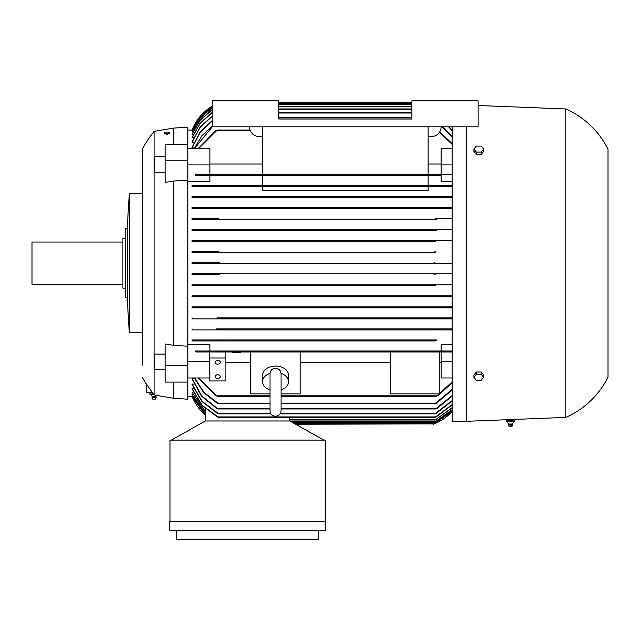 <?xml version="1.0" encoding="UTF-8"?>
<svg xmlns="http://www.w3.org/2000/svg" width="640" height="640" viewBox="0 0 640 640"><rect width="100%" height="100%" fill="white"/><g stroke="black" fill="none" stroke-linecap="round" stroke-linejoin="round"><path stroke-width="0.96" d="M187.848 130.056L192.24 130.056M194.52 147.984L192.072 147.984L192.072 147.424L200.048 132.104L212.528 120.28M194.096 142.264L192.072 142.264L192.072 141.816L200.136 127.008L212.528 115.704M193.696 137.768L192.072 137.424L200.208 122.992L212.528 112.064M193.304 134.368L192.072 134.12L200.256 119.96L212.528 109.304M192.936 131.984L192.072 131.816L200.288 117.848L212.528 107.376M192.576 130.56L192.072 130.472L200.304 116.616L212.528 106.24M192.072 263.664L192.072 262.696L219.08 262.696L220.32 263.176L219.08 263.664L192.072 263.664L452.152 263.664L434.56 263.664L433.32 263.176L434.52 262.696M192.24 396.304L187.848 396.304M205.416 414.952L192.072 395.88L192.576 395.8M205.416 413.776L192.072 394.536L192.936 394.376M205.416 411.776L192.072 392.24L193.304 391.992M192.072 388.592L202.184 405.376L218.752 417.408L217.368 416.92L201.968 405.44L192.072 388.936L193.696 388.592M192.072 384.096L202.152 401.384L218.808 413.832L217.368 413.352L201.88 401.472L192.072 384.544L192.072 384.096L194.096 384.096M216.632 408.48L201.496 396.112L192.072 378.928L192.072 378.376L194.52 378.376M452.152 411.472A48.704 48.704 0 0 1 433.32 424.224L452.152 411.472M452.152 126.808L452.152 421.304L466.432 421.304L565.792 417.408L565.792 108.952L478.128 105.512M212.528 105.88A48.704 48.704 0 0 0 192.072 130.056L200.312 116.224L212.528 105.88M192.072 396.304A48.704 48.704 0 0 0 205.416 415.312L192.072 396.304M142.392 161.224L142.392 148.888A129.872 129.872 0 0 1 154.08 131.352L173.568 128.112L187.848 127.136L187.848 180.128L173.568 181.048L173.568 345.312L187.848 346.224L187.848 399.224L173.568 398.248L173.568 382.104M187.848 180.128L187.848 346.224M565.792 108.952A85.72 85.72 0 0 1 608 149.216L608 377.144A85.72 85.72 0 0 1 565.792 417.408M515.048 419.4L515.048 420.008L505.96 419.752M154.08 131.352L154.08 394.936C159.528 395.912 159.528 395.912 154.064 394.936L152.368 392.728L149.96 393.056L152.528 392.944M187.848 365.576L165.12 365.576L165.12 343.992L173.568 345.312M215.128 376.6A2.6 1.84 0 0 1 217.72 374.76A2.6 1.84 0 0 1 220.32 376.6A2.6 1.84 0 0 1 217.72 378.432A2.6 1.84 0 0 1 215.128 376.6M215.128 362.36A2.6 1.84 0 0 1 217.72 360.528A2.6 1.84 0 0 1 220.32 362.36A2.6 1.84 0 0 1 217.72 364.2A2.6 1.84 0 0 1 215.128 362.36M169.72 133.328L169.72 132.712A2.648 0.688 0 0 0 167.072 132.024A2.648 0.688 0 0 0 164.424 132.712L164.424 133.336A2.648 0.688 180 0 0 166.824 134.024A2.648 0.688 180 0 0 169.672 133.464L169.72 133.328M169.28 133.4L167.064 134.344L164.864 133.72M142.392 148.888L142.392 365.128M146.288 384.024A129.872 129.872 0 0 1 142.392 377.472M146.288 383.8L152.488 392.728L146.288 392.728L146.288 383.8M165.12 369.696L154.736 369.696L154.736 354.112L165.12 354.112M165.12 172.248L154.736 172.248L154.736 156.664L165.12 156.664M281.024 373.328A12.984 9.184 0 0 1 288.504 381.648A12.984 9.184 0 0 1 281.04 389.96M270 389.96A12.984 9.184 0 0 1 262.528 381.648L262.528 375.216A12.984 9.184 0 0 1 275.52 366.032A12.984 9.184 0 0 1 288.504 375.216L288.504 381.648M507.344 420.328L514.384 420.328L514.384 421.624M512.12 424.016L508.888 424.016M509.976 421.584L506.448 421.584M513.888 421.584L509.56 421.584M514.424 421.584L513.624 421.584L514.424 421.584M512.488 424.904L508.392 424.904L508.784 424.016L506.88 421.84M156.192 397.632L151.976 397.632L156.192 397.632A2.112 2.112 0 0 0 155.808 396.744A3.896 3.896 0 0 1 156.624 395.384M150 394.368A3.896 3.896 0 0 1 152.36 396.744L155.808 396.744M129.408 263.176L129.408 332.664A648.728 648.728 0 0 1 127.456 297.6L127.456 228.76A648.728 648.728 0 0 1 129.408 193.696L129.408 263.176M512.448 425.296L508.392 424.904M151.976 397.632A2.112 2.112 0 0 1 152.36 396.744M509.128 426.368L511.968 426.368L512.576 425.296L512.224 424.016L514.128 421.84M127.456 228.76L125.512 228.76L125.512 297.6L127.456 297.6M156.152 398.024L155.544 399.096L152.624 399.096L152.008 398.024M125.512 238.176L122.912 238.176L122.912 288.184L125.512 288.184M122.912 242.072L32 242.072L32 284.288L122.912 284.288M318.704 530.24L318.704 539.168L176.488 539.168L176.488 530.24M152.144 394.312L149.84 394.312M153.808 394.592L152.024 394.352L152.024 393.056M473.896 377.288L476.336 374.304L481.208 374.304L483.648 377.288L481.208 380.272L476.336 380.272L473.896 377.288L473.896 374.992L476.336 372.008L476.336 374.304M473.896 149.072L476.336 146.088L481.208 146.088L483.648 149.072L481.208 152.056L476.336 152.056L473.896 149.072L473.896 151.368L476.336 154.352L476.336 152.056M149.96 394.352L149.96 393.056M506.584 421.584L507.384 421.584M481.208 374.304L481.208 372.008L483.648 374.992L483.648 377.288M481.208 372.008L476.336 372.008M476.336 154.352L481.208 154.352L481.208 152.056M481.208 154.352L483.648 151.368L483.648 149.072M325.52 530.24L169.672 530.24L169.672 521.304L325.52 521.304L325.52 530.24M513.664 421.624L513.664 420.328L514.384 420.328M509.792 421.624L509.792 420.328M506.632 421.624L506.632 420.328M281.04 405.344L281.04 389.736M281.04 373.92L281.04 373.744C280.648 370.336 278.808 368.496 275.52 368.224C272.224 368.496 270.384 370.336 270 373.744L270 410.76C270.328 414.112 272.168 415.952 275.52 416.28C278.872 415.952 280.712 414.112 281.04 410.76L281.04 373.744M262.528 381.648A12.984 9.184 0 0 1 270.016 373.328M164.424 132.712A2.648 0.688 0 0 0 167.072 133.4A2.648 0.688 0 0 0 169.72 132.712M325.192 521.304L325.192 440.136L169.992 440.136L169.992 521.304M441.112 126.808A9.744 9.744 0 0 1 431.368 136.552L428.12 136.552M262.528 136.552L259.28 136.552A9.744 9.744 0 0 1 249.544 126.808M278.768 119.016L278.768 100.832L212.528 100.832L212.528 126.808L478.128 126.808L478.128 100.832L411.888 100.832L411.888 119.016L278.768 119.016M165.12 365.576L165.12 382.104L187.848 382.104M187.848 144.248L165.12 144.248L165.12 182.368L173.568 181.048M173.568 128.112L173.568 144.248M323.896 440.136L289.8 420.976L205.384 420.976L171.288 440.136M239.152 351.984L232.656 351.984L232.656 352.6L240.448 352.6L240.448 351.984L239.152 351.984L239.152 352.6M187.848 377.976L209.928 377.976L209.608 358L225.84 358L225.84 351.984L209.608 351.984L209.608 358M209.608 377.976L209.608 380.96L225.84 380.96L225.84 358M187.848 160.784L165.12 160.784M187.848 361.44L209.928 361.44M187.848 164.912L209.928 164.912L209.928 148.384L187.848 148.384M466.432 126.808L466.432 421.304M192.072 197.432L452.152 197.432L192.072 197.432L192.072 196.456L217.504 196.456L218.048 196.944L217.504 196.456L436.128 196.456L435.584 196.944L436.128 196.456L452.152 196.456M192.072 208.472L452.152 208.472L192.072 208.472L192.072 207.496L435.512 207.496L434.824 207.984L435.512 207.496L452.152 207.496M218.416 230.064L217.112 230.544L192.072 230.544L192.072 229.576L217.56 229.576L218.416 230.064L217.56 229.576L436.08 229.576L435.224 230.064L436.08 229.576L435.224 230.064L435.896 230.464M218.24 240.616L219.232 241.104L217.928 241.584L435.712 241.584L434.4 241.104L435.4 240.616L452.152 240.616L192.072 240.616L435.4 240.616M434.432 241.16L435.144 241.528M218.352 252.624L192.072 252.624L192.072 251.656L218.512 251.656L219.616 252.136L218.352 252.624L435.28 252.624L434.016 252.136L435.128 251.656L434.032 252.192M219.616 274.216L218.512 274.704L192.072 274.704L192.072 273.728L219.584 274.128M434.016 274.216L435.128 274.704L434.016 274.216L435.28 273.728L452.152 273.728L192.072 273.728M217.928 284.768L219.232 285.256L218.24 285.744L435.4 285.744L434.4 285.256L435.712 284.768L452.152 284.768L192.072 284.768L435.712 284.768M219.2 285.192L218.496 284.832M452.152 296.784L436.08 296.784L435.224 296.296L436.08 296.784L192.072 296.784L192.072 295.808L217.112 295.808L218.416 296.296L217.56 296.784L218.416 296.296L217.736 295.896M434.912 307.304L436.08 306.856M436.016 306.864L435.312 307.04M434.888 307.336L435.664 307.824L434.888 307.336M434.824 318.376L435.512 318.864L434.824 318.376M452.152 318.864L218.128 318.864L218.808 318.376M435.584 329.416L436.128 329.904L435.584 329.416L436.128 329.904L192.072 329.904L217.504 329.904L217.768 329.208M218.76 340.456L218.304 340.944L192.072 340.944L192.072 339.968L435.992 340.008M435.76 340.056L435.208 340.248M452.152 351.984L436.72 351.984L436.424 351.496L436.72 351.984L216.92 351.984L217.216 351.496L216.92 351.984L195.904 351.984L195.28 351.008L437.4 351.064M294.712 423.736L434.336 423.832M434.136 423.912L295.584 424.224M452.152 411.096L434.016 423.576L452.152 411.024M294.424 423.576L434.016 423.576M452.152 409.888L434.4 422.28L452.152 409.744M292.112 422.28L434.4 422.28M452.152 407.84L435.224 420.008L452.152 407.616M289.768 420.008L435.224 420.008M452.152 404.896L436.272 416.92L434.888 417.408L452.152 404.592M218.752 417.408L434.888 417.408M452.152 401.008L436.264 413.352L434.824 413.832L452.152 400.616M218.808 413.832L270.936 413.832M280.104 413.832L434.824 413.832M437.6 408.032L435.488 408.92M192.072 378.376L201.8 395.992L218.048 408.968L270 408.968M281.04 408.968L435.584 408.968L452.152 395.616M218.152 408.92L216.04 408.032M436.936 402.856L434.728 403.712M194.632 377.976L204.24 392.704L218.76 403.768L270 403.768M281.04 403.768L434.88 403.768L452.152 389.448M218.904 403.712L216.696 402.856M217.24 403.28L203.608 392.592L194.344 377.976M289.768 420.976L289.768 417.408M205.416 420.976L205.416 408.912M192.072 392.24L205.416 411.56M192.072 394.536L205.416 413.632M192.072 395.88L205.416 414.88M438.272 395.408L436.248 396.224M198.84 377.976L217.216 396.304L270 396.304M281.04 396.304L436.424 396.304L452.152 381.944M217.392 396.224L215.368 395.408M215.8 395.816L198.392 377.976M237.856 351.984L237.856 352.6M235.256 351.984L235.256 352.6M233.96 351.984L233.96 352.6M452.152 377.976L441.112 377.976L441.112 351.984M439.808 362.352L441.112 362.352M390.456 351.984L390.456 393.864L439.808 393.864L439.808 351.984L300.192 351.984L300.192 393.864L281.04 393.864M300.192 362.352L390.456 362.352M270 393.864L250.84 393.864L250.84 351.984L300.192 351.984M225.84 362.352L250.84 362.352M250.84 351.984L240.448 351.984M232.656 351.984L225.84 351.984M436.248 351.768L438.272 351.224M215.368 351.224L217.392 351.768M218.304 340.944L435.328 340.944L434.88 340.456M434.728 340.688L436.936 340.224M216.696 340.224L218.904 340.688M434.752 318.544L436.96 318.208M217.368 317.888L452.152 317.888L217.368 317.888M216.68 318.208L218.88 318.544M217.368 306.848L218.752 307.336L217.968 307.824L435.664 307.824L192.072 307.824L192.072 306.848L452.152 306.848L192.072 306.848M435.224 296.296L436.528 295.808L452.152 295.808L192.072 295.808M217.112 295.808L436.528 295.808M218.512 274.704L192.072 274.704M218.352 273.728L435.28 273.728M219.08 263.664L434.56 263.664M219.08 262.696L192.072 262.696M218.512 251.656L192.072 251.656M217.112 230.544L436.528 230.544L435.224 230.064M217.368 219.512L192.072 219.512L192.072 218.536L217.968 218.536L218.752 219.024L217.368 219.512L436.272 219.512L434.888 219.024L435.664 218.536L452.152 218.536M217.968 218.536L192.072 218.536M436.96 208.152L434.752 207.816M218.88 207.816L216.68 208.152M218.128 207.496L218.808 207.984M437.6 197.144L435.488 196.744M218.152 196.744L216.04 197.144M436.936 186.136L434.728 185.664M218.904 185.664L216.696 186.136M436.392 186.392L452.152 186.392L428.12 186.392L428.12 190.328L262.528 190.328L262.528 186.392L192.072 186.392L435.992 186.352M434.88 185.904L435.328 185.416L434.88 185.904M218.76 185.904L218.304 185.416L218.76 185.904L218.304 185.416L452.152 185.416M452.152 181.576L441.112 181.576L441.112 175.352L209.928 175.352L209.928 181.576L187.848 181.576M192.072 186.392L192.072 185.416L428.12 185.416L428.12 175.352M262.528 185.416L262.528 175.352M438.272 175.136L436.248 174.592M217.392 174.592L215.368 175.136M209.928 164.912L209.928 174.376L436.72 174.376L436.424 174.864L436.72 174.376L216.92 174.376L217.216 174.864L216.92 174.376L217.216 174.864L216.92 174.376L195.904 174.376L195.28 175.352L437.4 175.296M262.528 174.376L262.528 126.808M428.12 174.376L428.12 126.808M441.112 174.376L441.112 148.384L452.152 148.384M441.112 164L428.12 164M262.528 164L209.928 164M198.84 148.384L217.216 130.056L250.096 130.056M215.368 130.952L217.392 130.136M198.392 148.384L215.8 130.544M278.768 117.392L411.888 117.392M278.768 112.52L411.888 112.52M278.768 108.952L411.888 108.952M278.768 106.352L411.888 106.352M278.768 104.08L411.888 104.08M278.768 102.784L411.888 102.784M278.768 102.136L411.888 102.136M212.528 106.304L200.304 116.688L192.072 130.56M212.528 107.512L200.28 118L192.072 131.984M212.528 109.512L200.248 120.192L192.072 134.368M212.528 112.352L200.2 123.312L192.072 137.768M212.528 116.072L200.128 127.416L192.072 142.264M212.528 120.736L200.04 132.616L192.072 147.984M194.344 148.384L201.832 135.88L212.528 125.904M212.528 126.448L194.632 148.384M452.152 174.376L436.72 174.376L436.424 174.864M217.888 186.304L218.44 186.104M437.84 351.008L452.152 351.008L441.112 351.008L441.112 344.784L452.152 344.784M441.112 351.008L209.928 351.008L209.928 344.784L187.848 344.784M192.072 185.416L218.304 185.416M428.12 186.392L262.528 186.392M217.928 241.584L192.072 241.584L192.072 240.616M218.24 285.744L192.072 285.744L192.072 284.768M217.968 307.824L192.072 307.824M218.128 318.864L192.072 318.864L192.072 317.888M435.488 329.616L437.6 329.216M216.632 328.928L452.152 328.928L216.632 328.928M216.04 329.216L218.152 329.616M452.152 396.096L437.008 408.48M452.152 390.04L436.392 403.28M452.152 382.664L437.84 395.816M441.112 361.44L452.152 361.44M192.072 340.944L435.328 340.944M436.392 339.968L192.072 339.968M435.512 318.864L192.072 318.864M452.152 307.824L435.664 307.824M436.08 296.784L192.072 296.784M192.072 285.744L435.4 285.744M192.072 252.624L435.28 252.624M192.072 241.584L435.712 241.584M192.072 230.544L436.528 230.544M192.072 229.576L452.152 229.576M192.072 219.512L436.272 219.512M192.072 207.496L435.512 207.496M192.072 196.456L436.128 196.456M428.12 185.416L435.328 185.416M441.112 175.352L437.84 175.352M441.112 164.912L452.152 164.912M452.152 144.416L439.472 132.216M439.76 131.752L452.152 143.696M452.152 136.912L441.624 126.808M442.392 126.808L452.152 136.32M452.152 130.744L448.584 126.808M449.056 126.808L452.152 130.256M192.072 329.904L192.072 328.928M217.504 329.904L452.152 329.904M293.56 423.088L435.128 423.088M291.248 421.792L435.4 421.792M289.768 419.52L436.08 419.52M217.968 416.92L435.664 416.92M218.128 413.352L270.64 413.352M280.392 413.352L435.512 413.352M217.504 408.48L270 408.48M281.04 408.48L436.128 408.48M218.304 403.28L270 403.28M281.04 403.28L435.328 403.28M216.92 395.816L270 395.816M281.04 395.816L436.72 395.816M216.92 130.544L250.288 130.544M278.768 117.88L411.888 117.88M278.768 113.008L411.888 113.008M278.768 109.44L411.888 109.44M278.768 106.84L411.888 106.84M278.768 104.568L411.888 104.568M278.768 103.272L411.888 103.272M278.768 102.624L411.888 102.624M158.304 395.704L173.568 398.248M129.408 332.664L142.392 332.664M509.04 426.368L508.432 425.296M129.408 193.696L142.392 193.696"/></g></svg>
